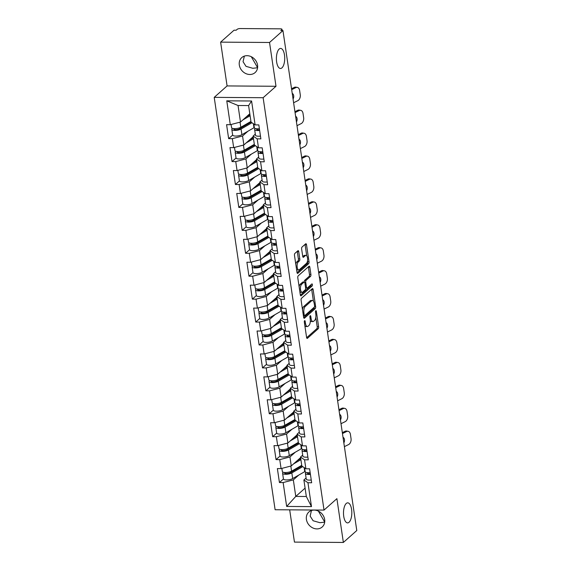 <?xml version="1.0" encoding="UTF-8"?>
<svg xmlns="http://www.w3.org/2000/svg" width="571" height="571" viewBox="0 0 571 571"><rect width="100%" height="100%" fill="white"/><g stroke="black" fill="none" stroke-linecap="round" stroke-linejoin="round"><path stroke-width="0.86" d="M318.382 511.109L324.706 522.065M346.269 503.458A10.028 4.161 -89.6 0 1 347.732 502.837A10.028 4.161 -89.6 0 1 351.765 511.109A10.028 4.161 -89.6 0 1 349.045 522.272A10.028 4.161 -89.6 0 1 347.589 522.893A10.028 4.161 -89.6 0 1 343.549 514.621A10.028 4.161 -89.6 0 1 346.269 503.458M251.283 56.707L257.607 67.656M279.169 49.049A10.028 4.161 -89.6 0 1 280.632 48.428A10.028 4.161 -89.6 0 1 284.665 56.7A10.028 4.161 -89.6 0 1 281.946 67.863A10.028 4.161 -89.6 0 1 280.482 68.484A10.028 4.161 -89.6 0 1 276.45 60.212A10.028 4.161 -89.6 0 1 279.169 49.049M304.6 320.702A1.078 0.45 90.4 0 0 304.329 322.087L306.591 337.418A1.542 0.635 90.4 0 0 307.184 338.417A1.542 0.635 90.4 0 0 307.412 338.325L318.233 328.703A1.542 0.635 90.4 0 0 318.625 326.726L316.363 311.402A1.078 0.45 90.4 0 0 315.949 310.695A1.078 0.45 90.4 0 0 315.792 310.767A1.078 0.45 90.4 0 0 315.52 312.151L315.813 314.136A4.925 2.041 90.4 0 1 314.571 320.459L313.665 321.259A4.925 2.041 90.4 0 1 312.951 321.566A4.925 2.041 90.4 0 1 311.059 318.354L310.767 316.37A1.078 0.45 90.4 0 0 310.353 315.67A1.078 0.45 90.4 0 0 310.196 315.734A1.078 0.45 90.4 0 0 309.925 317.119L310.217 319.103A4.925 2.041 90.4 0 1 308.975 325.427L308.076 326.234A4.925 2.041 90.4 0 1 307.355 326.533A4.925 2.041 90.4 0 1 305.464 323.322L305.171 321.345A1.078 0.45 90.4 0 0 304.757 320.638A1.078 0.45 90.4 0 0 304.6 320.702M257.592 67.756L252.832 68.284L246.022 66.35L243.053 61.697L244.352 56.101M257.564 65.151A10.028 8.551 48.4 0 1 255.101 72.581A10.028 8.551 48.4 0 1 245.651 73.495A10.028 8.551 48.4 0 1 239.313 65.023A10.028 8.551 48.4 0 1 241.776 57.585A10.028 8.551 48.4 0 1 251.226 56.679A10.028 8.551 48.4 0 1 257.564 65.151M324.699 522.165L319.931 522.693L313.122 520.759L310.153 516.105L311.452 510.51M324.671 519.56A10.028 8.551 48.4 0 1 322.201 526.99A10.028 8.551 48.4 0 1 312.751 527.904A10.028 8.551 48.4 0 1 306.413 519.432A10.028 8.551 48.4 0 1 308.875 511.994A10.028 8.551 48.4 0 1 318.332 511.088A10.028 8.551 48.4 0 1 324.671 519.56M298.726 251.64A1.542 0.635 90.4 0 0 298.133 250.633A1.542 0.635 90.4 0 0 297.912 250.733L294.872 253.431A1.542 0.635 90.4 0 0 294.486 255.408L296.999 272.431A1.542 0.635 90.4 0 0 297.591 273.43A1.542 0.635 90.4 0 0 297.812 273.338L308.64 263.716A1.542 0.635 90.4 0 0 309.025 261.739L306.513 244.716A1.542 0.635 90.4 0 0 305.92 243.717A1.542 0.635 90.4 0 0 305.699 243.81L302.03 247.072A1.542 0.635 90.4 0 0 301.645 249.049L302.716 256.336A1.542 0.635 90.4 0 0 303.308 257.335A1.542 0.635 90.4 0 0 303.529 257.243L305.349 255.622A4.118 1.706 90.4 0 1 305.949 255.365A4.118 1.706 90.4 0 1 307.605 258.763A4.118 1.706 90.4 0 1 306.491 263.345L299.361 269.676A4.118 1.706 90.4 0 1 298.761 269.933A4.118 1.706 90.4 0 1 297.113 266.536A4.118 1.706 90.4 0 1 298.226 261.961L299.411 260.904A1.542 0.635 90.4 0 0 299.804 258.927L298.726 251.64L297.298 251.633A1.542 0.635 90.4 0 0 297.241 251.333M276 86.278L269.533 42.482L282.952 30.563L356.782 530.523L343.364 542.45L336.897 498.654L324.028 510.089L263.131 97.712L276 86.278L227.087 85.928L214.218 97.363L263.131 97.712M301.495 298.29A1.542 0.635 90.4 0 0 301.11 300.267L303.622 317.29A1.542 0.635 90.4 0 0 304.215 318.297A1.542 0.635 90.4 0 0 304.436 318.204L315.263 308.583A1.542 0.635 90.4 0 0 315.649 306.606L313.136 289.583A1.542 0.635 90.4 0 0 312.551 288.576A1.542 0.635 90.4 0 0 312.323 288.676L301.495 298.29M300.31 294.864L297.798 277.841A1.542 0.635 90.4 0 1 298.183 275.864L309.011 266.243A1.542 0.635 90.4 0 1 309.232 266.15A1.542 0.635 90.4 0 1 309.825 267.149L310.902 274.437A1.542 0.635 90.4 0 1 310.51 276.414L306.12 280.311A1.542 0.635 90.4 0 0 305.735 282.288L306.449 287.12A1.542 0.635 90.4 0 0 307.041 288.127A1.542 0.635 90.4 0 0 307.262 288.034L311.83 283.973A1.078 0.45 90.4 0 1 311.987 283.901A1.078 0.45 90.4 0 1 312.423 284.793A1.078 0.45 90.4 0 1 312.13 285.992L301.124 295.771A1.542 0.635 90.4 0 1 300.903 295.864A1.542 0.635 90.4 0 1 300.31 294.864M214.218 97.363L275.115 509.739L324.028 510.089M232.661 135.077L228.65 138.646L232.354 138.667L242.554 135.998L247.914 131.23M228.65 138.646L226.587 124.678L230.291 124.706L226.766 100.824L251.583 101.003L255.109 124.885L258.82 124.913L260.876 138.874L257.171 138.846L258.492 147.81L262.203 147.839L264.266 161.8L260.554 161.771L261.882 170.736L265.586 170.765L267.649 184.726L263.945 184.697L265.265 193.662L268.977 193.69L271.032 207.651L267.328 207.63L268.648 216.595L272.36 216.616L274.423 230.577L270.711 230.556L272.039 239.52L275.743 239.542L277.806 253.503L274.101 253.481L275.422 262.446L279.126 262.467L281.189 276.435L277.485 276.407L278.805 285.372L282.517 285.4L284.579 299.361L280.868 299.332L282.195 308.297L285.9 308.326L287.962 322.287L284.251 322.258L285.579 331.223L289.283 331.251L291.346 345.212L287.641 345.184L288.962 354.148L292.673 354.177L294.736 368.138L291.024 368.109L292.352 377.074L296.056 377.103L298.119 391.064L294.408 391.035L295.735 400L299.44 400.028L301.502 413.989L297.798 413.961L299.118 422.925L302.83 422.954L304.893 436.915L301.181 436.886L302.509 445.851L306.213 445.88L308.276 459.841L304.564 459.812L305.892 468.777L309.596 468.805L311.659 482.766L307.955 482.738L311.481 506.62L286.663 506.441L283.137 482.559L293.33 479.89L298.697 475.122M283.437 478.969L279.433 482.538L283.137 482.559M279.433 482.538L277.37 468.57L281.075 468.598L279.754 459.634L289.947 456.964L295.314 452.196M280.054 456.043L276.043 459.605L279.754 459.634M276.043 459.605L273.98 445.644L277.692 445.673L276.364 436.708L286.563 434.039L291.924 429.271M276.671 433.118L272.66 436.679L276.364 436.708M272.66 436.679L270.597 422.718L274.308 422.747L272.981 413.782L283.173 411.113L288.541 406.345M273.288 410.192L269.276 413.754L272.981 413.782M269.276 413.754L267.214 399.793L270.918 399.821L269.598 390.857L279.79 388.187L285.157 383.419M269.897 387.266L265.886 390.828L269.598 390.857M265.886 390.828L263.823 376.867L267.535 376.896L266.207 367.931L276.407 365.262L281.767 360.494M266.514 364.341L262.503 367.902L266.207 367.931M262.503 367.902L260.44 353.941L264.152 353.97L262.824 345.005L273.017 342.336L278.384 337.568M263.131 341.415L259.12 344.977L262.824 345.005M259.12 344.977L257.057 331.016L260.761 331.044L259.441 322.08L269.633 319.41L275.001 314.642M259.741 318.49L255.729 322.051L259.441 322.08M255.729 322.051L253.667 308.09L257.378 308.119L256.058 299.154L266.25 296.485L271.61 291.717M256.358 295.564L252.346 299.125L256.058 299.154M252.346 299.125L250.284 285.165L253.995 285.193L252.667 276.228L262.86 273.552L268.227 268.791M252.974 272.638L248.963 276.2L252.667 276.228M248.963 276.2L246.9 262.239L250.605 262.267L249.284 253.303L259.477 250.626L264.844 245.865M249.584 249.713L245.573 253.274L249.284 253.303M245.573 253.274L243.517 239.313L247.222 239.342L245.901 230.377L256.094 227.701L261.454 222.94M246.201 226.78L242.19 230.349L245.901 230.377M242.19 230.349L240.127 216.388L243.838 216.409L242.511 207.444L252.71 204.775L258.071 200.007M242.818 203.854L238.806 207.423L242.511 207.444M238.806 207.423L236.744 193.462L240.448 193.483L239.128 184.519L249.32 181.849L254.687 177.081M239.427 180.928L235.416 184.497L239.128 184.519M235.416 184.497L233.361 170.536L237.065 170.558L235.744 161.593L245.937 158.924L251.297 154.156M236.044 158.003L232.033 161.572L235.744 161.593M232.033 161.572L229.97 147.611L233.682 147.632L232.354 138.667M255.308 134.114L253.103 136.076L257.171 138.846M258.492 147.81L254.43 145.041L253.103 136.076M242.554 135.998L243.874 144.963L253.196 136.683M233.682 147.632L243.874 144.963M258.692 157.046L256.486 159.002L260.554 161.771M261.882 170.736L257.814 167.967L256.486 159.002M245.937 158.924L247.257 167.888L256.579 159.609M237.065 170.558L247.257 167.888M262.075 179.972L259.876 181.928L263.945 184.697M265.265 193.662L261.197 190.892L259.876 181.928M249.32 181.849L250.648 190.814L259.962 182.534M240.448 193.483L250.648 190.814M265.465 202.898L263.26 204.853L267.328 207.63M268.648 216.595L264.587 213.818L263.26 204.853M252.71 204.775L254.031 213.74L263.352 205.46M243.838 216.409L254.031 213.74M268.848 225.823L266.643 227.779L270.711 230.556M272.039 239.52L267.97 236.744L266.643 227.779M256.094 227.701L257.414 236.665L266.736 228.386M247.222 239.342L257.414 236.665M272.231 248.749L270.033 250.705L274.101 253.481M275.422 262.446L271.353 259.669L270.033 250.705M259.477 250.626L260.804 259.591L270.119 251.311M250.605 262.267L260.804 259.591M275.622 271.675L273.416 273.63L277.485 276.407M278.805 285.372L274.744 282.595L273.416 273.63M262.86 273.552L264.187 282.517L273.509 274.237M253.995 285.193L264.187 282.517M279.005 294.6L276.799 296.556L280.868 299.332M282.195 308.297L278.127 305.521L276.799 296.556M266.25 296.485L267.571 305.449L276.892 297.163M257.378 308.119L267.571 305.449M282.388 317.526L280.19 319.482L284.251 322.258M285.579 331.223L281.51 328.446L280.19 319.482M269.633 319.41L270.961 328.375L280.275 320.088M260.761 331.044L270.961 328.375M285.778 340.452L283.573 342.407L287.641 345.184M288.962 354.148L284.893 351.372L283.573 342.407M273.017 342.336L274.344 351.301L283.666 343.014M264.152 353.97L274.344 351.301M289.162 363.377L286.956 365.333L291.024 368.109M292.352 377.074L288.284 374.298L286.956 365.333M276.407 365.262L277.727 374.226L287.049 365.947M267.535 376.896L277.727 374.226M292.545 386.303L290.346 388.259L294.408 391.035M295.735 400L291.667 397.223L290.346 388.259M279.79 388.187L281.118 397.152L290.432 388.872M270.918 399.821L281.118 397.152M295.935 409.229L293.73 411.191L297.798 413.961M299.118 422.925L295.05 420.156L293.73 411.191M283.173 411.113L284.501 420.078L293.822 411.798M274.308 422.747L284.501 420.078M299.318 432.154L297.113 434.117L301.181 436.886M302.509 445.851L298.44 443.082L297.113 434.117M286.563 434.039L287.884 443.003L297.205 434.724M277.692 445.673L287.884 443.003M302.701 455.08L300.503 457.043L304.564 459.812M305.892 468.777L301.823 466.007L300.503 457.043M289.947 456.964L291.267 465.929L300.589 457.649M281.075 468.598L291.267 465.929M306.092 478.013L303.886 479.968L307.955 482.738M293.33 479.89L295.771 496.42L306.327 496.499L303.886 479.968M305.092 488.141L295.771 496.42L286.663 506.441M306.327 496.499L311.481 506.62M289.683 509.839L294.45 542.1L343.364 542.45M269.533 42.482L220.62 42.133L234.039 30.206L236.173 30.22L237.158 29.349A2.348 0.749 -8.4 0 1 240.213 28.55L280.575 28.843A2.348 0.749 -8.4 0 1 281.981 29.314A2.348 0.749 -8.4 0 1 281.796 29.671L280.811 30.541L282.952 30.563M220.62 42.133L227.087 85.928M255.109 124.885L251.04 122.115L248.599 105.578L238.05 105.507L240.491 122.037L249.805 113.757M248.599 105.578L251.583 101.003M230.291 124.706L240.491 122.037M226.766 100.824L238.05 105.507M304.878 325.813A4.925 2.041 90.4 0 0 305.928 326.526L307.355 326.533M310.331 320.616A4.925 2.041 90.4 0 0 311.523 321.559L312.951 321.566M306.656 337.718L316.812 328.696A1.542 0.635 90.4 0 0 317.198 326.719L315.82 317.376M313.422 301.174L311.709 289.576A1.542 0.635 90.4 0 0 311.652 289.269M303.686 317.59L313.836 308.568A1.542 0.635 90.4 0 0 314.264 307.184M304.229 314.956A1.078 0.45 90.4 0 0 304.643 315.663A1.078 0.45 90.4 0 0 304.8 315.592L314.307 307.148A1.078 0.45 90.4 0 0 314.578 305.763L314.264 303.672A4.925 2.041 90.4 0 0 312.38 300.46A4.925 2.041 90.4 0 0 311.659 300.767L305.164 306.541A4.925 2.041 90.4 0 0 303.922 312.865L304.229 314.956L303.28 314.949M312.38 300.46L310.952 300.453A4.925 2.041 90.4 0 0 310.231 300.76L311.659 300.767M302.487 309.618A4.925 2.041 90.4 0 1 303.736 306.527L310.231 300.76M304.279 282.038A1.542 0.635 90.4 0 1 304.7 280.304L309.089 276.4A1.542 0.635 90.4 0 0 309.475 274.423L308.397 267.142A1.542 0.635 90.4 0 0 308.34 266.843M300.375 295.164L310.703 285.978A1.078 0.45 90.4 0 0 310.995 284.715M301.567 284.365A4.118 1.706 90.4 0 0 300.453 288.94A4.118 1.706 90.4 0 0 302.109 292.338A4.118 1.706 90.4 0 0 302.709 292.081L305.221 289.847A1.542 0.635 90.4 0 0 305.606 287.87L304.893 283.038A1.542 0.635 90.4 0 0 304.3 282.038A1.542 0.635 90.4 0 0 304.079 282.131L301.567 284.365L300.139 284.351A4.118 1.706 90.4 0 0 299.118 286.785M299.861 291.81A4.118 1.706 90.4 0 0 300.681 292.323L302.109 292.338M304.3 282.038L302.873 282.024A1.542 0.635 90.4 0 0 302.651 282.124L304.079 282.131M300.139 284.351L302.651 282.124M295.792 264.273A4.118 1.706 90.4 0 1 296.799 261.946L297.983 260.89A1.542 0.635 90.4 0 0 298.376 258.913L297.298 251.633M296.556 269.455A4.118 1.706 90.4 0 0 297.341 269.919L298.761 269.933M305.949 255.365L304.521 255.358A4.118 1.706 90.4 0 0 303.922 255.615L305.349 255.622M302.78 256.636L303.922 255.615M306.727 255.829L305.085 244.709A1.542 0.635 90.4 0 0 305.028 244.409M297.056 272.731L307.212 263.709A1.542 0.635 90.4 0 0 307.598 261.732L307.498 261.018M294.543 470.268L297.113 467.984M283.252 472.238L283.002 472.46A5.175 1.649 -8.4 0 0 282.595 473.252A5.175 1.649 -8.4 0 0 286.228 474.287A5.175 1.649 -8.4 0 0 291.838 472.931L302.758 466.643M282.595 473.252L283.43 478.912A5.175 1.649 -8.4 0 0 287.063 479.94A5.175 1.649 -8.4 0 0 292.673 478.591L304.743 471.639A7.837 2.498 -8.4 0 0 305.114 471.41M301.881 466.043L290.211 472.759A3.133 0.999 171.6 0 1 286.813 473.58A3.133 0.999 171.6 0 1 284.608 472.952A3.133 0.999 171.6 0 1 284.822 472.51M281.874 468.391L282.331 471.489A5.175 1.649 -8.4 0 0 285.971 472.524A5.175 1.649 -8.4 0 0 291.581 471.168L301.724 465.329M293.58 463.88L300.888 459.669M300.739 458.649L297.12 460.733M342.329 432.647L345.141 431.269A4.704 3.148 -80.8 0 1 346.547 431.034L348.039 431.276A4.704 3.148 99.2 0 0 346.633 431.512L342.464 433.553M344.392 446.636L348.567 444.588A4.704 3.148 99.2 0 0 351.044 438.642L350.416 434.381A4.704 3.148 99.2 0 0 348.039 431.276M343.014 437.307A3.604 2.412 -80.8 0 1 344.47 439.584A3.604 2.412 -80.8 0 1 343.842 442.889M310.153 472.574A5.175 1.649 171.6 0 1 305.15 471.653L304.593 467.892M310.417 474.337A5.175 1.649 171.6 0 1 305.406 473.416A5.175 1.649 171.6 0 1 305.485 473.031L305.849 472.324M311.252 479.997A5.175 1.649 171.6 0 1 306.249 479.076L305.406 473.416M307.583 472.667L307.469 472.888A3.133 0.999 -8.4 0 0 307.426 473.116A3.133 0.999 -8.4 0 0 310.317 473.694M291.16 447.343L293.73 445.059M279.861 449.313L279.619 449.534A5.175 1.649 -8.4 0 0 279.205 450.326A5.175 1.649 -8.4 0 0 282.845 451.361A5.175 1.649 -8.4 0 0 288.455 450.005L299.375 443.717M279.205 450.326L280.04 455.979A5.175 1.649 -8.4 0 0 283.68 457.014A5.175 1.649 -8.4 0 0 289.29 455.665L301.36 448.713A7.837 2.498 -8.4 0 0 301.731 448.485M298.497 443.117L286.828 449.834A3.133 0.999 171.6 0 1 283.43 450.655A3.133 0.999 171.6 0 1 281.225 450.027A3.133 0.999 171.6 0 1 281.432 449.584M278.491 445.466L278.948 448.563A5.175 1.649 -8.4 0 0 282.588 449.591A5.175 1.649 -8.4 0 0 288.191 448.242L298.34 442.404M290.189 440.955L297.505 436.744M297.355 435.723L293.737 437.807M287.777 424.41L290.346 422.126M276.478 426.387L276.228 426.608A5.175 1.649 -8.4 0 0 275.822 427.401A5.175 1.649 -8.4 0 0 279.462 428.428A5.175 1.649 -8.4 0 0 285.072 427.079L295.992 420.791M275.822 427.401L276.657 433.054A5.175 1.649 -8.4 0 0 280.297 434.088A5.175 1.649 -8.4 0 0 285.907 432.739L297.976 425.788A7.837 2.498 -8.4 0 0 298.34 425.559M295.107 420.192L283.444 426.908A3.133 0.999 171.6 0 1 280.04 427.729A3.133 0.999 171.6 0 1 277.834 427.101A3.133 0.999 171.6 0 1 278.048 426.658M275.101 422.54L275.557 425.638A5.175 1.649 -8.4 0 0 279.198 426.665A5.175 1.649 -8.4 0 0 284.808 425.316L294.95 419.478M286.806 418.029L294.115 413.818M293.965 412.797L290.353 414.874M284.387 401.484L286.956 399.2M273.095 403.461L272.845 403.683A5.175 1.649 -8.4 0 0 272.438 404.475A5.175 1.649 -8.4 0 0 276.071 405.503A5.175 1.649 -8.4 0 0 281.681 404.154L292.602 397.866M272.438 404.475L273.273 410.128A5.175 1.649 -8.4 0 0 276.906 411.163A5.175 1.649 -8.4 0 0 282.517 409.814L294.586 402.862A7.837 2.498 -8.4 0 0 294.957 402.634M291.724 397.266L280.054 403.983A3.133 0.999 171.6 0 1 276.657 404.803A3.133 0.999 171.6 0 1 274.451 404.175A3.133 0.999 171.6 0 1 274.665 403.733M271.717 399.614L272.174 402.712A5.175 1.649 -8.4 0 0 275.814 403.74A5.175 1.649 -8.4 0 0 281.424 402.391L291.567 396.552M283.423 395.103L290.732 390.892M290.582 389.872L286.963 391.949M281.003 378.559L283.573 376.275M269.712 380.536L269.462 380.757A5.175 1.649 -8.4 0 0 269.048 381.549A5.175 1.649 -8.4 0 0 272.688 382.577A5.175 1.649 -8.4 0 0 278.298 381.228L289.219 374.94M269.048 381.549L269.883 387.202A5.175 1.649 -8.4 0 0 273.523 388.237A5.175 1.649 -8.4 0 0 279.133 386.888L291.203 379.936A7.837 2.498 -8.4 0 0 291.574 379.708M288.341 374.34L276.671 381.057A3.133 0.999 171.6 0 1 273.273 381.878A3.133 0.999 171.6 0 1 271.068 381.25A3.133 0.999 171.6 0 1 271.275 380.8M268.334 376.689L268.791 379.779A5.175 1.649 -8.4 0 0 272.431 380.814A5.175 1.649 -8.4 0 0 278.034 379.465L288.184 373.627M280.033 372.178L287.349 367.967M287.199 366.946L283.58 369.023M277.62 355.633L280.19 353.349M266.322 357.61L266.072 357.831A5.175 1.649 -8.4 0 0 265.665 358.617A5.175 1.649 -8.4 0 0 269.305 359.651A5.175 1.649 -8.4 0 0 274.915 358.303L285.835 352.014M265.665 358.617L266.5 364.277A5.175 1.649 -8.4 0 0 270.14 365.312A5.175 1.649 -8.4 0 0 275.75 363.963L287.82 357.011A7.837 2.498 -8.4 0 0 288.184 356.782M284.95 351.415L273.288 358.131A3.133 0.999 171.6 0 1 269.883 358.952A3.133 0.999 171.6 0 1 267.678 358.324A3.133 0.999 171.6 0 1 267.892 357.874M264.944 353.763L265.401 356.854A5.175 1.649 -8.4 0 0 269.041 357.889A5.175 1.649 -8.4 0 0 274.651 356.54L284.793 350.701M276.649 349.245L283.958 345.041M283.808 344.02L280.197 346.097M338.946 409.721L341.758 408.336A4.704 3.148 -80.8 0 1 343.157 408.108L344.656 408.351A4.704 3.148 99.2 0 0 343.25 408.579L339.074 410.628M341.008 423.711L345.184 421.662A4.704 3.148 99.2 0 0 347.66 415.717L347.025 411.455A4.704 3.148 99.2 0 0 344.656 408.351M339.631 414.382A3.604 2.412 -80.8 0 1 341.087 416.659A3.604 2.412 -80.8 0 1 340.452 419.963M306.77 449.648A5.175 1.649 171.6 0 1 301.766 448.727L301.21 444.966M307.027 451.411A5.175 1.649 171.6 0 1 302.023 450.49A5.175 1.649 171.6 0 1 302.102 450.105L302.466 449.398M307.869 457.071A5.175 1.649 171.6 0 1 302.858 456.15L302.023 450.49M304.2 449.741L304.086 449.955A3.133 0.999 -8.4 0 0 304.043 450.191A3.133 0.999 -8.4 0 0 306.934 450.769M335.555 386.795L338.367 385.411A4.704 3.148 -80.8 0 1 339.774 385.182L341.265 385.425A4.704 3.148 99.2 0 0 339.866 385.653L335.691 387.702M337.625 400.785L341.793 398.736A4.704 3.148 99.2 0 0 344.27 392.791L343.642 388.53A4.704 3.148 99.2 0 0 341.265 385.425M336.248 391.456A3.604 2.412 -80.8 0 1 337.704 393.733A3.604 2.412 -80.8 0 1 337.068 397.031M303.387 426.723A5.175 1.649 171.6 0 1 298.376 425.802L297.826 422.04M303.644 428.486A5.175 1.649 171.6 0 1 298.64 427.565A5.175 1.649 171.6 0 1 298.719 427.179L299.083 426.473M304.479 434.146A5.175 1.649 171.6 0 1 299.475 433.218L298.64 427.565M300.81 426.815L300.703 427.029A3.133 0.999 -8.4 0 0 300.653 427.265A3.133 0.999 -8.4 0 0 303.551 427.843M332.172 363.87L334.984 362.485A4.704 3.148 -80.8 0 1 336.39 362.257L337.882 362.499A4.704 3.148 99.2 0 0 336.476 362.728L332.308 364.776M334.235 377.859L338.41 375.811A4.704 3.148 99.2 0 0 340.887 369.865L340.259 365.604A4.704 3.148 99.2 0 0 337.882 362.499M332.857 368.523A3.604 2.412 -80.8 0 1 334.313 370.807A3.604 2.412 -80.8 0 1 333.685 374.105M299.996 403.797A5.175 1.649 171.6 0 1 294.993 402.876L294.436 399.115M300.26 405.56A5.175 1.649 171.6 0 1 295.257 404.639A5.175 1.649 171.6 0 1 295.328 404.254L295.699 403.547M301.095 411.22A5.175 1.649 171.6 0 1 296.092 410.292L295.257 404.639M297.427 403.89L297.313 404.104A3.133 0.999 -8.4 0 0 297.27 404.339A3.133 0.999 -8.4 0 0 300.168 404.918M328.789 340.944L331.601 339.559A4.704 3.148 -80.8 0 1 333 339.331L334.499 339.574A4.704 3.148 99.2 0 0 333.093 339.802L328.917 341.851M330.852 354.934L335.027 352.885A4.704 3.148 99.2 0 0 337.504 346.94L336.876 342.679A4.704 3.148 99.2 0 0 334.499 339.574M329.474 345.598A3.604 2.412 -80.8 0 1 330.93 347.882A3.604 2.412 -80.8 0 1 330.295 351.179M296.613 380.871A5.175 1.649 171.6 0 1 291.61 379.951L291.053 376.189M296.877 382.634A5.175 1.649 171.6 0 1 291.867 381.713A5.175 1.649 171.6 0 1 291.945 381.328L292.309 380.621M297.712 388.294A5.175 1.649 171.6 0 1 292.702 387.366L291.867 381.713M294.044 380.964L293.929 381.178A3.133 0.999 -8.4 0 0 293.887 381.414A3.133 0.999 -8.4 0 0 296.777 381.992M325.399 318.018L328.211 316.634A4.704 3.148 -80.8 0 1 329.617 316.405L331.109 316.648A4.704 3.148 99.2 0 0 329.71 316.876L325.534 318.925M327.469 332.008L331.637 329.959A4.704 3.148 99.2 0 0 334.114 324.014L333.485 319.753A4.704 3.148 99.2 0 0 331.109 316.648M326.091 322.672A3.604 2.412 -80.8 0 1 327.547 324.949A3.604 2.412 -80.8 0 1 326.912 328.254M293.23 357.946A5.175 1.649 171.6 0 1 288.219 357.018L287.67 353.263M293.487 359.709A5.175 1.649 171.6 0 1 288.483 358.788A5.175 1.649 171.6 0 1 288.562 358.402L288.926 357.696M294.322 365.369A5.175 1.649 171.6 0 1 289.319 364.441L288.483 358.788M290.653 358.038L290.546 358.253A3.133 0.999 -8.4 0 0 290.496 358.488A3.133 0.999 -8.4 0 0 293.394 359.059M274.23 332.707L276.799 330.423M262.938 334.685L262.689 334.906A5.175 1.649 -8.4 0 0 262.282 335.691A5.175 1.649 -8.4 0 0 265.915 336.726A5.175 1.649 -8.4 0 0 271.525 335.377L282.452 329.089M262.282 335.691L263.117 341.351A5.175 1.649 -8.4 0 0 266.75 342.386A5.175 1.649 -8.4 0 0 272.36 341.03L284.429 334.085A7.837 2.498 -8.4 0 0 284.801 333.857M281.567 328.489L269.897 335.206A3.133 0.999 171.6 0 1 266.5 336.019A3.133 0.999 171.6 0 1 264.294 335.398A3.133 0.999 171.6 0 1 264.509 334.949M261.561 330.837L262.018 333.928A5.175 1.649 -8.4 0 0 265.658 334.963A5.175 1.649 -8.4 0 0 271.268 333.614L281.41 327.768M273.266 326.319L280.575 322.115M280.425 321.095L276.807 323.172M322.015 295.086L324.828 293.708A4.704 3.148 -80.8 0 1 326.234 293.48L327.725 293.722A4.704 3.148 99.2 0 0 326.319 293.951L322.151 295.999M324.078 309.075L328.254 307.034A4.704 3.148 99.2 0 0 330.73 301.088L330.102 296.827A4.704 3.148 99.2 0 0 327.725 293.722M322.701 299.746A3.604 2.412 -80.8 0 1 324.157 302.023A3.604 2.412 -80.8 0 1 323.529 305.328M289.84 335.02A5.175 1.649 171.6 0 1 284.836 334.092L284.279 330.338M290.104 336.783A5.175 1.649 171.6 0 1 285.1 335.855A5.175 1.649 171.6 0 1 285.172 335.477L285.543 334.77M290.939 342.436A5.175 1.649 171.6 0 1 285.935 341.515L285.1 335.855M287.27 335.113L287.156 335.327A3.133 0.999 -8.4 0 0 287.113 335.562A3.133 0.999 -8.4 0 0 290.011 336.133M270.847 309.782L273.416 307.498M259.555 311.759L259.305 311.98A5.175 1.649 -8.4 0 0 258.891 312.765A5.175 1.649 -8.4 0 0 262.532 313.8A5.175 1.649 -8.4 0 0 268.142 312.451L279.062 306.163M258.891 312.765L259.726 318.425A5.175 1.649 -8.4 0 0 263.367 319.46A5.175 1.649 -8.4 0 0 268.977 318.104L281.046 311.159A7.837 2.498 -8.4 0 0 281.417 310.931M278.184 305.564L266.514 312.28A3.133 0.999 171.6 0 1 263.117 313.094A3.133 0.999 171.6 0 1 260.911 312.473A3.133 0.999 171.6 0 1 261.125 312.023M258.178 307.905L258.634 311.002A5.175 1.649 -8.4 0 0 262.275 312.037A5.175 1.649 -8.4 0 0 267.885 310.688L278.027 304.843M269.876 303.394L277.192 299.19M277.042 298.162L273.423 300.246M318.632 272.16L321.444 270.782A4.704 3.148 -80.8 0 1 322.843 270.554L324.342 270.79A4.704 3.148 99.2 0 0 322.936 271.025L318.761 273.074M320.695 286.15L324.87 284.108A4.704 3.148 99.2 0 0 327.347 278.163L326.719 273.902A4.704 3.148 99.2 0 0 324.342 270.79M319.317 276.821A3.604 2.412 -80.8 0 1 320.774 279.098A3.604 2.412 -80.8 0 1 320.145 282.402M286.456 312.094A5.175 1.649 171.6 0 1 281.453 311.166L280.896 307.412M286.721 313.857A5.175 1.649 171.6 0 1 281.71 312.929A5.175 1.649 171.6 0 1 281.788 312.544L282.153 311.845M287.556 319.51A5.175 1.649 171.6 0 1 282.545 318.589L281.71 312.929M283.887 312.187L283.773 312.401A3.133 0.999 -8.4 0 0 283.73 312.637A3.133 0.999 -8.4 0 0 286.621 313.208M267.464 286.856L270.033 284.572M256.165 288.833L255.922 289.054A5.175 1.649 -8.4 0 0 255.508 289.84A5.175 1.649 -8.4 0 0 259.148 290.875A5.175 1.649 -8.4 0 0 264.758 289.526L275.679 283.237M255.508 289.84L256.343 295.5A5.175 1.649 -8.4 0 0 259.983 296.535A5.175 1.649 -8.4 0 0 265.594 295.178L277.663 288.234A7.837 2.498 -8.4 0 0 278.034 288.005M274.794 282.631L263.131 289.354A3.133 0.999 171.6 0 1 259.726 290.168A3.133 0.999 171.6 0 1 257.521 289.547A3.133 0.999 171.6 0 1 257.735 289.097M254.787 284.979L255.251 288.077A5.175 1.649 -8.4 0 0 258.884 289.112A5.175 1.649 -8.4 0 0 264.494 287.763L274.644 281.917M266.493 280.468L273.802 276.264M273.652 275.236L270.04 277.32M315.242 249.234L318.054 247.857A4.704 3.148 -80.8 0 1 319.46 247.621L320.959 247.864A4.704 3.148 99.2 0 0 319.553 248.1L315.378 250.148M317.312 263.224L321.48 261.175A4.704 3.148 99.2 0 0 323.957 255.237L323.329 250.976A4.704 3.148 99.2 0 0 320.959 247.864M315.934 253.895A3.604 2.412 -80.8 0 1 317.39 256.172A3.604 2.412 -80.8 0 1 316.755 259.477M283.073 289.169A5.175 1.649 171.6 0 1 278.063 288.241L277.513 284.486M283.33 290.932A5.175 1.649 171.6 0 1 278.327 290.004A5.175 1.649 171.6 0 1 278.405 289.618L278.769 288.919M284.165 296.585A5.175 1.649 171.6 0 1 279.162 295.664L278.327 290.004M280.497 289.261L280.39 289.476A3.133 0.999 -8.4 0 0 280.34 289.711A3.133 0.999 -8.4 0 0 283.237 290.282M264.073 263.93L266.65 261.646M252.782 265.908L252.532 266.129A5.175 1.649 -8.4 0 0 252.125 266.914A5.175 1.649 -8.4 0 0 255.758 267.949A5.175 1.649 -8.4 0 0 261.368 266.6L272.296 260.312M252.125 266.914L252.96 272.574A5.175 1.649 -8.4 0 0 256.6 273.609A5.175 1.649 -8.4 0 0 262.203 272.253L274.28 265.308A7.837 2.498 -8.4 0 0 274.644 265.08M271.411 259.705L259.741 266.421A3.133 0.999 171.6 0 1 256.343 267.242A3.133 0.999 171.6 0 1 254.138 266.614A3.133 0.999 171.6 0 1 254.352 266.172M251.404 262.053L251.861 265.151A5.175 1.649 -8.4 0 0 255.501 266.186A5.175 1.649 -8.4 0 0 261.111 264.83L271.254 258.991M263.11 257.542L270.418 253.338M270.269 252.311L266.65 254.395M311.859 226.309L314.671 224.931A4.704 3.148 -80.8 0 1 316.077 224.696L317.569 224.938A4.704 3.148 99.2 0 0 316.163 225.174L311.994 227.222M313.922 240.298L318.097 238.25A4.704 3.148 99.2 0 0 320.574 232.311L319.946 228.05A4.704 3.148 99.2 0 0 317.569 224.938M312.544 230.97A3.604 2.412 -80.8 0 1 314.007 233.246A3.604 2.412 -80.8 0 1 313.372 236.551M279.683 266.236A5.175 1.649 171.6 0 1 274.68 265.315L274.123 261.561M279.947 268.006A5.175 1.649 171.6 0 1 274.944 267.078A5.175 1.649 171.6 0 1 275.015 266.693L275.386 265.986M280.782 273.659A5.175 1.649 171.6 0 1 275.779 272.738L274.944 267.078M277.113 266.336L276.999 266.55A3.133 0.999 -8.4 0 0 276.956 266.785A3.133 0.999 -8.4 0 0 279.854 267.356M260.69 241.005L263.26 238.721M249.399 242.982L249.149 243.203A5.175 1.649 -8.4 0 0 248.735 243.988A5.175 1.649 -8.4 0 0 252.375 245.023A5.175 1.649 -8.4 0 0 257.985 243.667L268.905 237.386M248.735 243.988L249.57 249.648A5.175 1.649 -8.4 0 0 253.21 250.683A5.175 1.649 -8.4 0 0 258.82 249.327L270.89 242.382A7.837 2.498 -8.4 0 0 271.261 242.154M268.027 236.779L256.358 243.496A3.133 0.999 171.6 0 1 252.96 244.317A3.133 0.999 171.6 0 1 250.755 243.689A3.133 0.999 171.6 0 1 250.969 243.246M248.021 239.128L248.478 242.225A5.175 1.649 -8.4 0 0 252.118 243.26A5.175 1.649 -8.4 0 0 257.728 241.904L267.87 236.066M259.726 234.617L267.035 230.406M266.885 229.385L263.267 231.469M308.476 203.383L311.288 202.006A4.704 3.148 -80.8 0 1 312.687 201.77L314.186 202.013A4.704 3.148 99.2 0 0 312.78 202.248L308.611 204.297M310.538 217.373L314.714 215.324A4.704 3.148 99.2 0 0 317.19 209.386L316.562 205.117A4.704 3.148 99.2 0 0 314.186 202.013M309.161 208.044A3.604 2.412 -80.8 0 1 310.617 210.321A3.604 2.412 -80.8 0 1 309.989 213.625M276.3 243.31A5.175 1.649 171.6 0 1 271.296 242.39L270.74 238.635M276.564 245.073A5.175 1.649 171.6 0 1 271.553 244.152A5.175 1.649 171.6 0 1 271.632 243.767L271.996 243.06M277.399 250.733A5.175 1.649 171.6 0 1 272.388 249.812L271.553 244.152M273.73 243.41L273.616 243.624A3.133 0.999 -8.4 0 0 273.573 243.853A3.133 0.999 -8.4 0 0 276.464 244.431M257.307 218.079L259.876 215.795M246.008 220.056L245.766 220.27A5.175 1.649 -8.4 0 0 245.352 221.063A5.175 1.649 -8.4 0 0 248.992 222.098A5.175 1.649 -8.4 0 0 254.602 220.741L265.522 214.46M245.352 221.063L246.187 226.723A5.175 1.649 -8.4 0 0 249.827 227.758A5.175 1.649 -8.4 0 0 255.437 226.401L267.506 219.457A7.837 2.498 -8.4 0 0 267.878 219.228M264.637 213.854L252.974 220.57A3.133 0.999 171.6 0 1 249.57 221.391A3.133 0.999 171.6 0 1 247.364 220.763A3.133 0.999 171.6 0 1 247.578 220.32M244.638 216.202L245.095 219.3A5.175 1.649 -8.4 0 0 248.728 220.335A5.175 1.649 -8.4 0 0 254.338 218.978L264.487 213.14M256.336 211.691L263.645 207.48M263.495 206.459L259.884 208.543M305.085 180.457L307.897 179.08A4.704 3.148 -80.8 0 1 309.304 178.844L310.802 179.087A4.704 3.148 99.2 0 0 309.396 179.323L305.221 181.371M307.155 194.447L311.323 192.398A4.704 3.148 99.2 0 0 313.8 186.46L313.172 182.192A4.704 3.148 99.2 0 0 310.802 179.087M305.778 185.118A3.604 2.412 -80.8 0 1 307.234 187.395A3.604 2.412 -80.8 0 1 306.598 190.7M272.917 220.385A5.175 1.649 171.6 0 1 267.913 219.464L267.356 215.71M273.174 222.148A5.175 1.649 171.6 0 1 268.17 221.227A5.175 1.649 171.6 0 1 268.249 220.841L268.613 220.135M274.009 227.808A5.175 1.649 171.6 0 1 269.005 226.887L268.17 221.227M270.347 220.485L270.233 220.699A3.133 0.999 -8.4 0 0 270.183 220.927A3.133 0.999 -8.4 0 0 273.081 221.505M253.917 195.154L256.493 192.87M242.625 197.131L242.375 197.345A5.175 1.649 -8.4 0 0 241.968 198.137A5.175 1.649 -8.4 0 0 245.609 199.172A5.175 1.649 -8.4 0 0 251.211 197.816L262.139 191.528M241.968 198.137L242.803 203.797A5.175 1.649 -8.4 0 0 246.444 204.832A5.175 1.649 -8.4 0 0 252.047 203.476L264.123 196.531A7.837 2.498 -8.4 0 0 264.487 196.303M261.254 190.928L249.584 197.645A3.133 0.999 171.6 0 1 246.187 198.465A3.133 0.999 171.6 0 1 243.981 197.837A3.133 0.999 171.6 0 1 244.195 197.395M241.248 193.276L241.704 196.374A5.175 1.649 -8.4 0 0 245.344 197.409A5.175 1.649 -8.4 0 0 250.955 196.053L261.097 190.214M252.953 188.765L260.262 184.554M260.112 183.534L256.493 185.618M301.702 157.532L304.514 156.154A4.704 3.148 -80.8 0 1 305.92 155.919L307.412 156.161A4.704 3.148 99.2 0 0 306.013 156.397L301.838 158.445M303.772 171.521L307.94 169.473A4.704 3.148 99.2 0 0 310.417 163.527L309.789 159.266A4.704 3.148 99.2 0 0 307.412 156.161M302.387 162.193A3.604 2.412 -80.8 0 1 303.851 164.469A3.604 2.412 -80.8 0 1 303.215 167.774M269.533 197.459A5.175 1.649 171.6 0 1 264.523 196.538L263.966 192.784M269.79 199.222A5.175 1.649 171.6 0 1 264.787 198.301A5.175 1.649 171.6 0 1 264.858 197.916L265.23 197.209M270.625 204.882A5.175 1.649 171.6 0 1 265.622 203.961L264.787 198.301M266.957 197.552L266.85 197.773A3.133 0.999 -8.4 0 0 266.8 198.001A3.133 0.999 -8.4 0 0 269.698 198.58M250.533 172.228L253.103 169.944M239.242 174.198L238.992 174.419A5.175 1.649 -8.4 0 0 238.578 175.211A5.175 1.649 -8.4 0 0 242.218 176.246A5.175 1.649 -8.4 0 0 247.828 174.89L258.749 168.602M238.578 175.211L239.42 180.871A5.175 1.649 -8.4 0 0 243.053 181.899A5.175 1.649 -8.4 0 0 248.663 180.55L260.733 173.598A7.837 2.498 -8.4 0 0 261.104 173.377M257.871 168.002L246.201 174.719A3.133 0.999 171.6 0 1 242.803 175.54A3.133 0.999 171.6 0 1 240.598 174.912A3.133 0.999 171.6 0 1 240.812 174.469M237.864 170.351L238.321 173.448A5.175 1.649 -8.4 0 0 241.961 174.483A5.175 1.649 -8.4 0 0 247.571 173.127L257.714 167.289M249.57 165.84L256.879 161.629M256.729 160.608L253.11 162.692M298.319 134.606L301.131 133.229A4.704 3.148 -80.8 0 1 302.53 132.993L304.029 133.236A4.704 3.148 99.2 0 0 302.623 133.471L298.455 135.513M300.382 148.596L304.557 146.547A4.704 3.148 99.2 0 0 307.034 140.602L306.406 136.341A4.704 3.148 99.2 0 0 304.029 133.236M299.004 139.267A3.604 2.412 -80.8 0 1 300.46 141.544A3.604 2.412 -80.8 0 1 299.832 144.848M266.143 174.533A5.175 1.649 171.6 0 1 261.14 173.613L260.583 169.858M266.407 176.296A5.175 1.649 171.6 0 1 261.397 175.376A5.175 1.649 171.6 0 1 261.475 174.99L261.839 174.283M267.242 181.956A5.175 1.649 171.6 0 1 262.232 181.036L261.397 175.376M263.574 174.626L263.459 174.847A3.133 0.999 -8.4 0 0 263.417 175.076A3.133 0.999 -8.4 0 0 266.307 175.654M247.15 149.302L249.72 147.018M235.852 151.272L235.609 151.493A5.175 1.649 -8.4 0 0 235.195 152.286A5.175 1.649 -8.4 0 0 238.835 153.321A5.175 1.649 -8.4 0 0 244.445 151.965L255.365 145.676M235.195 152.286L236.03 157.946A5.175 1.649 -8.4 0 0 239.67 158.974A5.175 1.649 -8.4 0 0 245.28 157.625L257.35 150.673A7.837 2.498 -8.4 0 0 257.721 150.444M254.48 145.077L242.818 151.793A3.133 0.999 171.6 0 1 239.413 152.614A3.133 0.999 171.6 0 1 237.215 151.986A3.133 0.999 171.6 0 1 237.422 151.543M234.481 147.425L234.938 150.523A5.175 1.649 -8.4 0 0 238.571 151.558A5.175 1.649 -8.4 0 0 244.181 150.202L254.331 144.363M246.18 142.914L253.495 138.703M253.338 137.682L249.727 139.767M294.929 111.68L297.741 110.303A4.704 3.148 -80.8 0 1 299.147 110.067L300.646 110.31A4.704 3.148 99.2 0 0 299.24 110.546L295.064 112.587M296.999 125.67L301.167 123.621A4.704 3.148 99.2 0 0 303.651 117.676L303.015 113.415A4.704 3.148 99.2 0 0 300.646 110.31M295.621 116.341A3.604 2.412 -80.8 0 1 297.077 118.618A3.604 2.412 -80.8 0 1 296.442 121.923M262.76 151.608A5.175 1.649 171.6 0 1 257.757 150.687L257.2 146.933M263.017 153.371A5.175 1.649 171.6 0 1 258.013 152.45A5.175 1.649 171.6 0 1 258.092 152.064L258.456 151.358M263.852 159.031A5.175 1.649 171.6 0 1 258.849 158.11L258.013 152.45M260.19 151.7L260.076 151.922A3.133 0.999 -8.4 0 0 260.026 152.15A3.133 0.999 -8.4 0 0 262.924 152.728M243.76 126.377L246.337 124.093M232.468 128.347L232.219 128.568A5.175 1.649 -8.4 0 0 231.812 129.36A5.175 1.649 -8.4 0 0 235.452 130.395A5.175 1.649 -8.4 0 0 241.055 129.039L251.982 122.751M231.812 129.36L232.647 135.013A5.175 1.649 -8.4 0 0 236.287 136.048A5.175 1.649 -8.4 0 0 241.897 134.699L253.967 127.747A7.837 2.498 -8.4 0 0 254.331 127.519M251.097 122.151L239.427 128.868A3.133 0.999 171.6 0 1 236.03 129.688A3.133 0.999 171.6 0 1 233.825 129.06A3.133 0.999 171.6 0 1 234.039 128.618M231.091 124.499L231.548 127.597A5.175 1.649 -8.4 0 0 235.188 128.625A5.175 1.649 -8.4 0 0 240.798 127.276L250.94 121.437M242.796 119.989L250.105 115.777M249.955 114.757L246.337 116.841M291.545 88.755L294.358 87.37A4.704 3.148 -80.8 0 1 295.764 87.142L297.255 87.384A4.704 3.148 99.2 0 0 295.857 87.613L291.681 89.661M293.615 102.744L297.784 100.696A4.704 3.148 99.2 0 0 300.26 94.75L299.632 90.489A4.704 3.148 99.2 0 0 297.255 87.384M292.238 93.416A3.604 2.412 -80.8 0 1 293.694 95.692A3.604 2.412 -80.8 0 1 293.059 98.997M259.377 128.682A5.175 1.649 171.6 0 1 254.366 127.761L253.817 124M259.634 130.445A5.175 1.649 171.6 0 1 254.63 129.524A5.175 1.649 171.6 0 1 254.702 129.139L255.073 128.432M260.469 136.105A5.175 1.649 171.6 0 1 255.465 135.184L254.63 129.524M256.8 128.775L256.693 128.989A3.133 0.999 -8.4 0 0 256.643 129.224A3.133 0.999 -8.4 0 0 259.541 129.803M281.924 30.556L281.796 29.671M304.514 323.314L305.464 323.322M309.932 316.363L310.767 316.37M310.103 318.347L311.059 318.354M315.52 311.395L316.363 311.402M317.198 326.719L318.625 326.726M316.812 328.696L318.233 328.703M306.962 338.317L307.412 338.325M304.336 321.337L305.171 321.345M311.709 289.576L313.136 289.583M314.557 306.598L315.649 306.606M313.836 308.568L315.263 308.583M303.993 318.197L304.436 318.204M303.736 306.527L305.164 306.541M302.965 312.858L303.922 312.865M308.397 267.142L309.825 267.149M309.475 274.423L310.902 274.437M309.089 276.4L310.51 276.414M304.7 280.304L306.12 280.311M304.643 282.281L305.735 282.288M305.492 287.113L306.449 287.12M310.703 285.978L312.13 285.992M300.681 295.764L301.124 295.771M298.376 258.913L299.804 258.927M297.983 260.89L299.411 260.904M296.799 261.946L298.226 261.961M303.087 257.236L303.529 257.243M305.085 244.709L306.513 244.716M307.598 261.732L309.025 261.739M307.212 263.709L308.64 263.716M297.363 273.338L297.812 273.338M284.865 472.51L284.986 473.338M291.838 472.931L292.673 478.591M304.15 467.592L304.743 471.639M290.825 466.043L291.581 471.168M307.541 473.33L307.469 472.888M346.633 431.512L345.141 431.269M281.474 449.584L281.596 450.412M288.455 450.005L289.29 455.665M300.76 444.666L301.36 448.713M287.434 443.117L288.191 448.242M278.091 426.658L278.213 427.486M285.072 427.079L285.907 432.739M297.377 421.741L297.976 425.788M284.051 420.192L284.808 425.316M274.708 403.733L274.829 404.561M281.681 404.154L282.517 409.814M293.994 398.815L294.586 402.862M280.668 397.266L281.424 402.391M271.318 380.807L271.439 381.635M278.298 381.228L279.133 386.888M290.603 375.882L291.203 379.936M277.285 374.34L278.034 379.465M267.935 357.881L268.056 358.709M274.915 358.303L275.75 363.963M287.22 352.957L287.82 357.011M273.894 351.415L274.651 356.54M304.15 450.405L304.086 449.955M343.25 408.579L341.758 408.336M300.767 427.472L300.703 427.029M339.866 385.653L338.367 385.411M297.384 404.546L297.313 404.104M336.476 362.728L334.984 362.485M293.994 381.621L293.929 381.178M333.093 339.802L331.601 339.559M290.61 358.695L290.546 358.253M329.71 316.876L328.211 316.634M264.551 334.956L264.673 335.784M271.525 335.377L272.36 341.03M283.837 330.031L284.429 334.085M270.511 328.489L271.268 333.614M287.227 335.769L287.156 335.327M326.319 293.951L324.828 293.708M261.161 312.03L261.282 312.858M268.142 312.451L268.977 318.104M280.447 307.105L281.046 311.159M267.128 305.564L267.885 310.688M283.837 312.844L283.773 312.401M322.936 271.025L321.444 270.782M257.778 289.104L257.899 289.932M264.758 289.526L265.594 295.178M277.063 284.18L277.663 288.234M263.738 282.638L264.494 287.763M280.454 289.918L280.39 289.476M319.553 248.1L318.054 247.857M254.395 266.172L254.516 267.007M261.368 266.6L262.203 272.253M273.68 261.254L274.28 265.308M260.355 259.712L261.111 264.83M277.071 266.992L276.999 266.55M316.163 225.174L314.671 224.931M251.004 243.246L251.133 244.081M257.985 243.667L258.82 249.327M270.29 238.328L270.89 242.382M256.971 236.787L257.728 241.904M273.68 244.067L273.616 243.624M312.78 202.248L311.288 202.006M247.621 220.32L247.743 221.148M254.602 220.741L255.437 226.401M266.907 215.403L267.506 219.457M253.581 213.861L254.338 218.978M270.297 221.141L270.233 220.699M309.396 179.323L307.897 179.08M244.238 197.395L244.359 198.223M251.211 197.816L252.047 203.476M263.524 192.477L264.123 196.531M250.198 190.935L250.955 196.053M266.914 198.216L266.85 197.773M306.013 156.397L304.514 156.154M240.848 174.469L240.976 175.297M247.828 174.89L248.663 180.55M260.133 169.551L260.733 173.598M246.815 168.01L247.571 173.127M263.524 175.29L263.459 174.847M302.623 133.471L301.131 133.229M237.465 151.543L237.586 152.371M244.445 151.965L245.28 157.625M256.75 146.626L257.35 150.673M243.424 145.077L244.181 150.202M260.14 152.364L260.076 151.922M299.24 110.546L297.741 110.303M234.081 128.618L234.203 129.446M241.055 129.039L241.897 134.699M253.367 123.7L253.967 127.747M240.041 122.151L240.798 127.276M256.757 129.439L256.693 128.989M295.857 87.613L294.358 87.37M282.167 30.556L281.981 29.314M303.379 315.649L304.643 315.663M305.635 288.119L307.041 288.127"/></g></svg>
